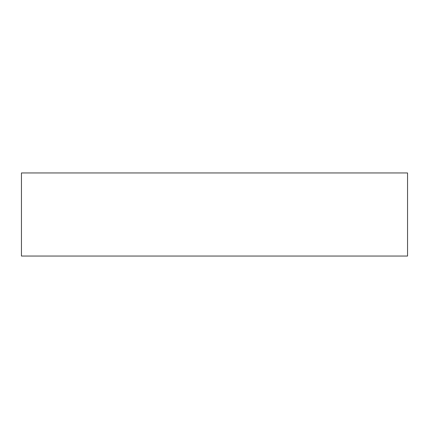 <?xml version="1.0" encoding="UTF-8"?>
<svg xmlns="http://www.w3.org/2000/svg" width="429" height="429" viewBox="0 0 429 429"><rect width="100%" height="100%" fill="white"/><g stroke="black" fill="none" stroke-linecap="round" stroke-linejoin="round"><path stroke-width="0.64" d="M407.55 172.946L21.45 172.946L21.45 256.054L407.55 256.054L407.55 172.946L407.55 256.054L21.45 256.054L21.45 172.946L407.55 172.946"/></g></svg>

